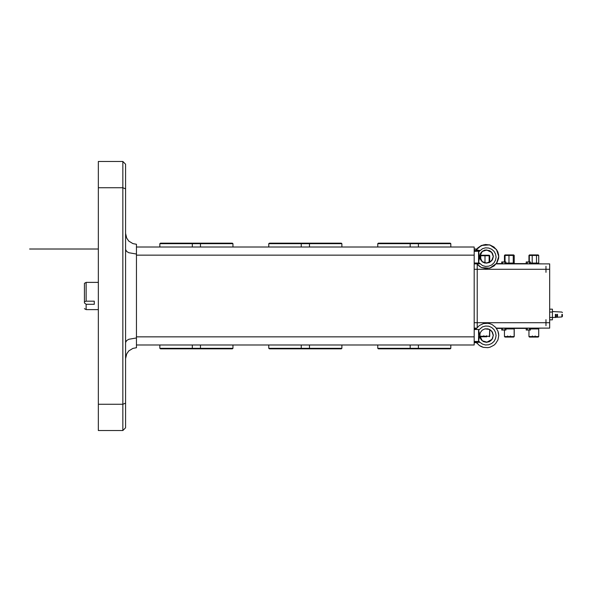 <?xml version="1.0" encoding="UTF-8"?>
<svg xmlns="http://www.w3.org/2000/svg" width="592" height="592" viewBox="0 0 592 592"><rect width="100%" height="100%" fill="white"/><g stroke="black" fill="none" stroke-linecap="round" stroke-linejoin="round"><path stroke-width="0.89" d="M94.269 304.318L86.099 304.318L86.099 309.616L86.099 304.318L84.464 302.956L84.464 283.324L84.464 301.698L86.099 301.18L86.099 282.384L86.099 301.18L94.269 301.18L94.269 304.318L94.269 301.18M125.585 233.359L126.666 238.088L128.782 241.062L132.882 243.638L136.486 244.252L136.486 347.748L132.882 348.362L128.782 350.938L126.666 353.912L125.585 358.641M136.486 337.98L128.782 339.305L126.666 340.541L125.585 342.494M136.486 254.02L128.782 252.695L126.666 251.459L125.585 249.506M418.921 348.836L450.216 348.836L450.83 348.296L377.748 348.296L378.362 348.836L418.921 348.836L418.374 348.296L418.921 348.836M450.216 243.164L378.362 243.164L377.748 243.704L450.83 243.704L450.216 243.164L450.83 243.704L450.83 246.975M201.028 348.836L232.382 348.836L232.989 348.296L159.862 348.296L160.476 348.836L201.028 348.836L200.488 348.296L201.028 348.836M341.273 243.164L269.419 243.164L268.805 243.704L341.887 243.704L341.273 243.164L341.887 243.704L341.887 246.975M309.979 348.836L341.273 348.836L341.887 348.296L268.805 348.296L269.419 348.836L309.979 348.836L309.431 348.296L309.979 348.836M232.33 243.164L160.476 243.164L159.862 243.704L232.945 243.704L232.33 243.164L232.945 243.704L232.945 246.975L232.945 243.704M555.37 314.367L555.37 317.519L555.37 314.367M555.918 314.396L555.918 316.972L555.918 314.396M556.954 314.396L556.954 316.972L556.954 314.396M557.227 314.382L557.227 317.245L557.227 314.382M557.501 314.396L557.501 316.972L557.501 314.396M561.852 314.396L561.852 316.972L561.852 314.396M562.4 314.426L562.4 316.424L562.4 314.426M489.732 329.552L492.033 331.601L493.254 334.961L492.603 338.417L490.716 340.755L487.993 342.05L484.966 342.043L482.236 340.74L480.341 338.387L479.653 335.464L480.334 332.534L482.221 330.166L484.952 328.856L487.978 328.856L490.709 330.166L492.603 332.541L493.277 335.494L492.322 332.045L489.732 329.581L492.078 331.683L493.277 335.509M498.723 335.486L497.916 339.86L495.608 343.656L493.972 345.18L490.021 347.223L487.838 347.674L483.405 347.363L479.372 345.491L476.271 342.302L479.372 345.491L481.303 346.609L483.405 347.363L487.838 347.674L490.021 347.223L493.972 345.18L495.608 343.656L497.916 339.86L498.723 335.494L498.516 333.266L497.916 331.12L495.608 327.324L492.093 324.601L490.021 323.765L487.838 323.313L483.405 323.624L479.372 325.496L476.271 328.686L479.372 325.496L483.405 323.624L487.838 323.313L490.021 323.765L492.093 324.601L495.608 327.324L497.916 331.12L498.723 335.501M479.653 256.61L480.334 259.303L482.221 261.634L486.461 263.122L489.414 262.485L491.782 260.658L493.277 256.521L491.582 260.843L486.676 263.063L482.288 261.642L479.653 256.41L478.654 262.411L482.473 265.579L485.536 266.4L488.711 266.185L491.641 264.972L494.002 262.878L495.534 260.14L496.066 257.069L495.534 254.005L494.002 251.289L491.641 249.217L488.711 248.026L485.536 247.848L482.473 248.699L478.728 251.8L479.313 256.884L482.288 251.371L486.676 249.957L491.582 252.17L493.277 256.491L492.603 259.4L489.421 262.537L484.952 263.063L482.221 261.797L479.831 258.09L480.334 253.709L482.221 251.378L484.944 250.076L489.414 250.527L491.782 252.355L493.277 256.469L491.76 252.444L486.728 250.076L482.28 251.482L479.661 256.514L481.148 252.503L483.464 250.69L486.343 249.987L490.531 251.252L492.463 253.406L493.262 256.151M479.957 258.297L479.661 256.514L479.957 258.327L479.957 255.744L480.534 255.204L479.979 255.744L479.979 258.423M489.732 262.249L492.226 260.006L493.262 256.861M476.271 249.935L477.677 248.063L481.303 245.562L485.61 244.496L490.021 244.999L493.972 247.012L496.932 250.261L497.916 252.229L498.723 256.528L498.516 254.316L496.925 250.268L493.965 247.042L490.013 245.066L485.603 244.6L483.398 244.962L479.372 246.805L476.271 249.935L479.86 250.49L474.207 250.52M474.207 251.341L478.565 251.26L478.654 251.911M478.654 262.411L478.565 263.063L474.207 263.026M478.565 263.063L478.565 251.26M493.277 256.521L493.225 255.677M476.693 263.832L479.883 266.703L481.821 267.673L486.069 268.546L490.368 267.91L494.172 265.852L497.014 262.619L498.531 258.63L498.723 256.491L496.488 263.447L489.739 268.154L481.466 267.577L476.664 263.832L474.207 263.862L479.86 263.817M474.207 329.522L478.565 329.463L479.653 335.494L478.654 340.859L479.579 342.013L482.473 344.115L485.536 344.973L488.711 344.773L491.641 343.545L494.002 341.414L495.534 338.624L496.066 335.494L495.534 332.356L494.002 329.574L491.641 327.443L488.711 326.214L485.536 326.014L482.473 326.865L478.654 330.129L479.061 333.081M478.654 340.859L478.565 341.525L474.207 341.466M478.565 341.525L478.565 329.463M493.277 335.494L491.789 339.734L489.421 341.628L486.469 342.302L483.516 341.628L481.141 339.741L479.653 335.494L480.334 332.534L482.221 330.166L484.952 328.856L489.421 329.359L491.789 331.246L493.277 335.472L492.078 339.297L486.898 342.183L482.288 340.763L479.661 335.457M477.204 327.465L477.204 322.692L477.204 327.465M474.207 269.308L477.204 269.308L477.204 264.491L477.204 322.692L477.204 269.308L549.657 269.308L549.657 263.862L496.185 263.862M504.443 261.953L504.443 255.47L504.983 254.93L513.671 254.93L504.983 254.93L507.055 254.93L505.531 254.93L505.02 255.47L514.219 255.47L514.219 263.1L513.227 263.1L513.227 255.47L512.679 254.93M528.952 261.953L528.952 255.47L528.959 261.953L528.952 255.47L529.5 254.93L528.952 255.47L529.5 254.93L538.209 254.93L529.5 254.93L538.209 254.93L538.757 255.47L538.757 263.1M481.969 255.204L484.9 255.204M489.192 255.204L489.732 255.744L489.732 262.278L489.732 255.744L489.192 255.204L480.534 255.204L479.994 255.744L489.732 255.744L489.147 255.204M505.908 263.588L505.894 261.953L505.908 263.588L510.334 263.588L504.821 263.588L527.317 263.588L527.317 261.953L526.229 261.953L526.229 263.588L526.229 261.953M530.41 263.588L530.425 261.953L530.425 263.588L534.85 263.588L529.329 263.588L542.028 263.862M530.425 261.953L529.329 261.953L529.329 263.588M505.908 261.953L504.821 261.953L504.821 263.588M502.808 261.953L501.72 261.953L501.72 263.588L496.392 263.588L502.808 263.588L502.808 261.953L504.821 261.953M514.204 263.1L514.204 255.47L513.671 254.93L514.219 255.47L513.664 254.93L507.055 254.93M505.908 263.1L513.227 263.1M530.425 263.1L538.535 263.1M489.732 329.522L489.732 336.256L489.192 336.796L489.732 336.256L479.957 336.256L480.504 336.796L486.824 336.796M483.553 336.796L481.969 336.796L483.553 336.796M479.994 333.385L479.994 336.256L480.526 336.796L479.957 336.256L481.303 336.796M542.028 328.138L529.329 328.412L529.329 330.047L526.229 330.047L526.229 328.412L527.317 328.412L504.821 328.412L504.821 330.047L505.908 330.047L505.894 328.412L510.348 328.412L505.908 328.412L505.908 330.047M501.72 328.412L496.466 328.412L501.72 328.412L501.72 330.047L504.821 330.047M530.425 328.412L534.857 328.412L530.425 328.412L530.425 330.047L530.41 328.412M529.329 330.047L530.425 330.047M504.443 330.047L504.443 336.53L504.983 337.07L513.664 337.07L514.204 336.53L504.443 336.53L504.983 337.07L513.671 337.07L514.167 336.53L514.167 328.9M507.388 337.07L509.238 337.07M514.204 336.53L514.219 328.9L505.908 328.9M529.847 337.07L535.405 337.07M529.5 337.07L538.209 337.07L538.757 336.53L528.952 336.53L529.5 337.07M538.757 328.9L538.757 336.53L538.757 328.9L530.425 328.9M514.219 336.53L513.664 337.07L514.219 336.53L514.219 328.9M536.493 337.07L538.209 337.07M545.95 266.311L545.95 272.305M549.657 272.305L549.657 266.311M545.95 319.695L545.95 325.689M549.657 325.689L549.657 319.695M496.274 328.138L549.657 328.138L549.657 269.308M505.02 254.93L504.48 255.47L505.02 255.47L505.02 261.953M532.748 254.93L532.223 255.47L538.535 255.47L538.002 254.93M528.959 255.47L532.223 255.47L532.223 263.1M504.443 336.53L505.02 337.07M489.68 329.492L489.517 336.256M98.353 249.04L29.6 249.04L98.353 249.04M498.723 256.491L496.488 249.565L489.739 244.859L481.466 245.436L476.567 249.521M493.277 256.543L491.76 260.576L489.732 262.175M136.486 246.975L474.207 246.975L474.207 345.025L136.486 345.025M98.353 404.269L122.862 404.269L122.862 430.547L98.353 430.547L98.353 161.453L122.862 161.453L125.585 164.176L125.585 188.863L122.862 187.731L122.862 404.269L125.585 403.137L125.585 188.863M122.862 161.453L122.862 187.731L98.353 187.731M122.862 430.547L125.585 427.824L125.585 403.137M136.486 255.145L474.207 255.145M136.486 336.855L474.207 336.855M378.362 348.836L377.748 348.296L377.748 345.025L377.748 348.296M410.204 348.296L409.657 348.836L410.204 348.296L410.204 345.025M418.374 345.025L418.374 348.296M450.83 345.025L450.83 348.296L450.216 348.836M409.657 243.164L410.204 243.704L409.657 243.164M418.374 243.704L418.921 243.164L418.374 243.704L418.374 246.975M410.204 243.704L410.204 246.975L410.204 243.704M377.748 246.975L377.748 243.704L378.362 243.164M160.476 348.836L159.818 348.296L160.476 348.836M159.862 345.025L159.862 348.296M192.319 348.296L191.771 348.836L192.319 348.296L192.319 345.025M200.488 348.296L200.488 345.025L200.488 348.296M232.945 348.296L232.33 348.836L232.945 348.296L232.945 345.025M159.818 348.296L159.818 345.025M232.989 348.296L232.989 345.025M300.714 243.164L301.261 243.704L300.714 243.164M309.431 243.704L309.979 243.164L309.431 243.704L309.431 246.975M301.261 243.704L301.261 246.975L301.261 243.704M268.805 246.975L268.805 243.704L269.419 243.164M269.419 348.836L268.805 348.296L268.805 345.025L268.805 348.296M301.261 348.296L300.714 348.836L301.261 348.296L301.261 345.025M309.431 345.025L309.431 348.296M341.887 345.025L341.887 348.296L341.273 348.836M191.771 243.164L192.319 243.704L191.771 243.164M200.488 243.704L201.028 243.164L200.488 243.704L200.488 246.975M192.319 243.704L192.319 246.975L192.319 243.704M159.862 246.975L159.862 243.704L160.476 243.164M549.657 312.088L552.38 312.088L552.38 319.858L549.657 319.858M549.657 309.179L552.38 309.179L552.38 312.088M549.657 317.423L552.38 317.423M474.207 328.138L476.656 328.138L474.207 328.323M474.207 342.664L476.516 342.657M474.207 249.091L476.723 249.106M474.207 249.173L476.664 249.18M474.207 342.302L479.86 342.302M476.271 328.686L474.207 328.686M474.207 263.862L476.664 263.832M516.15 263.588L526.229 263.588M489.68 262.3L489.68 255.744M527.317 261.953L529.329 261.953L529.315 255.47L529.847 254.93M504.48 261.953L504.48 255.47M479.979 333.414L479.957 336.256M504.48 330.047L504.48 336.53M528.959 330.047L528.959 336.53L528.952 330.047M526.229 328.412L516.15 328.412M549.657 322.692L474.207 322.692M480.756 260.021L480.756 255.744L481.303 255.204M479.994 258.46L479.994 255.744M488.607 255.204L489.118 255.744L489.118 262.559M484.463 255.204L484.974 255.744L484.974 262.892M513.619 254.93L514.167 255.47M509.512 254.93L509.002 255.47L509.002 263.1M535.945 254.93L536.478 255.47L536.478 263.1M502.808 330.047L502.808 328.412M527.317 330.047L527.317 328.412M98.353 282.384L86.099 282.384L84.464 283.324M98.353 309.616L86.099 309.616L84.464 308.676M474.207 249.04L476.775 249.04L474.207 249.04M552.38 317.519L561.852 316.972L562.4 316.424M552.38 311.525L561.852 312.073L562.4 312.613M476.286 342.324L477.33 343.663M479.964 255.685L480.504 255.204M504.443 255.47L504.983 254.93M514.219 255.47L514.219 263.1M483.827 335.708L483.827 336.53M486.55 335.708L486.55 336.53M507.662 335.982L507.662 336.796M510.385 335.982L510.385 336.796M532.408 335.982L532.408 336.796M535.131 335.982L535.131 336.796M489.732 336.256L489.192 336.796"/></g></svg>
